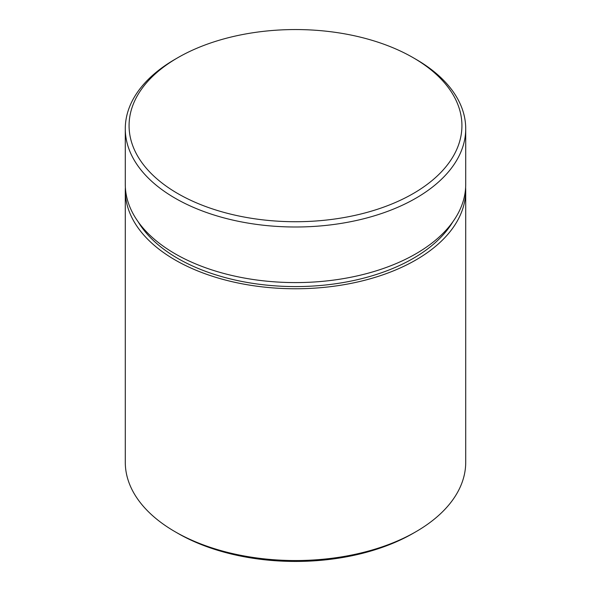<?xml version="1.0" encoding="UTF-8"?>
<svg xmlns="http://www.w3.org/2000/svg" width="591" height="591" viewBox="0 0 591 591"><rect width="100%" height="100%" fill="white"/><g stroke="black" fill="none" stroke-linecap="round" stroke-linejoin="round"><path stroke-width="0.89" d="M415.857 531.76L413.183 533.304A166.433 96.089 180 0 1 177.817 533.304L175.143 531.76A170.215 98.269 0 0 0 415.857 531.76A170.215 98.269 0 0 0 465.715 462.273L465.715 190.494A170.215 98.269 0 0 0 465.627 187.406M177.817 193.582A166.433 96.089 0 0 0 413.183 193.582A166.433 96.089 0 0 0 413.183 57.696L415.857 59.24A170.215 98.269 180 0 1 465.715 128.727A170.215 98.269 180 0 1 360.636 219.52A170.215 98.269 180 0 1 175.143 198.214A170.215 98.269 180 0 1 125.285 128.727A170.215 98.269 180 0 1 175.143 59.24L177.817 57.696A166.433 96.089 0 0 0 177.817 193.582M125.373 187.406A170.215 98.269 0 0 0 125.285 190.494A170.215 98.269 0 0 0 175.143 259.981A170.215 98.269 0 0 0 360.636 281.286A170.215 98.269 0 0 0 465.715 190.494M125.285 128.727L125.285 184.318A170.215 98.269 0 0 0 175.143 253.805A170.215 98.269 0 0 0 360.636 275.111A170.215 98.269 0 0 0 465.715 184.318L465.715 128.727M177.817 533.304L177.817 533.304A166.433 96.089 180 0 1 177.81 533.304L175.143 531.76A170.215 98.269 0 0 1 125.285 462.273L125.285 190.494M415.857 59.24L413.183 57.696A166.433 96.089 0 0 0 177.817 57.696M452.869 221.765A166.433 96.089 180 0 1 177.817 258.437A166.433 96.089 180 0 1 138.131 221.765"/></g></svg>
